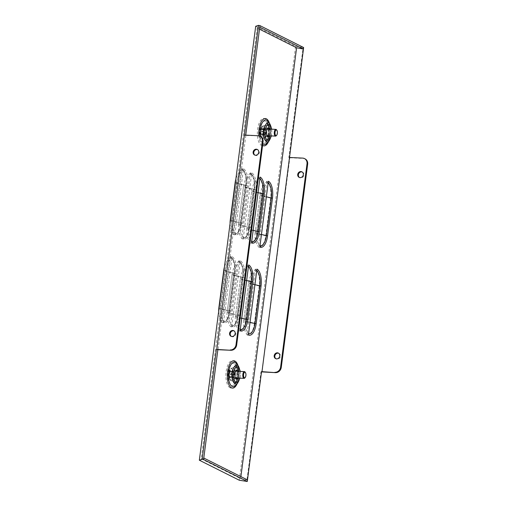 <?xml version="1.0" encoding="UTF-8"?>
<svg xmlns="http://www.w3.org/2000/svg" width="507" height="507" viewBox="0 0 507 507"><rect width="100%" height="100%" fill="white"/><g stroke="black" fill="none" stroke-linecap="round" stroke-linejoin="round"><path stroke-width="0.38" stroke-dasharray="2.54 1.9" d="M276.239 135.743A3.372 1.439 92.8 0 0 277.145 132.815A3.372 1.439 92.8 0 0 276.53 129.811M267.322 129.025A3.372 1.439 92.8 0 0 267.043 128.949A3.372 1.439 92.8 0 0 265.459 131.909A3.372 1.439 92.8 0 0 266.428 135.597A3.372 1.439 92.8 0 0 266.714 135.68A3.372 1.439 92.8 0 0 268.292 132.72A3.372 1.439 92.8 0 0 267.322 129.025M265.998 138.779A6.629 2.833 -87.2 0 1 264.096 131.516A6.629 2.833 -87.2 0 1 267.202 125.692A6.629 2.833 -87.2 0 1 267.753 125.85A6.629 2.833 -87.2 0 1 269.661 133.113A6.629 2.833 -87.2 0 1 266.555 138.937A6.629 2.833 -87.2 0 1 265.998 138.779M260.883 134.418L260.782 134.102A4.671 1.996 92.8 0 0 260.554 131.649L260.617 131.18A4.671 1.996 92.8 0 0 261.435 129.291L261.637 129.146A4.671 1.996 92.8 0 0 262.138 129.602A4.671 1.996 92.8 0 0 262.531 129.716A4.671 1.996 92.8 0 0 262.689 129.71L262.829 130.033A4.671 1.996 92.8 0 0 263.057 132.485L262.994 132.954A4.671 1.996 92.8 0 0 262.176 134.843L261.973 134.989A4.671 1.996 92.8 0 0 261.08 134.418A4.671 1.996 92.8 0 0 260.921 134.425L260.883 134.418M263.925 134.564L263.824 134.247A4.671 1.996 92.8 0 0 263.596 131.801L263.659 131.326A4.671 1.996 92.8 0 0 264.477 129.437L264.679 129.291A4.671 1.996 92.8 0 0 265.18 129.748A4.671 1.996 92.8 0 0 265.573 129.862A4.671 1.996 92.8 0 0 265.731 129.855L265.871 130.185A4.671 1.996 92.8 0 0 266.099 132.631L266.036 133.107A4.671 1.996 92.8 0 0 265.218 134.989L265.015 135.135A4.671 1.996 92.8 0 0 264.122 134.57A4.671 1.996 92.8 0 0 263.963 134.577L263.925 134.564M244.78 377.975A3.372 1.439 92.8 0 0 245.382 376.809A3.372 1.439 92.8 0 0 245.071 372.043M234.278 372.708A3.372 1.439 92.8 0 0 234.082 376.124A3.372 1.439 92.8 0 0 235.254 377.911A3.372 1.439 92.8 0 0 236.554 376.384A3.372 1.439 92.8 0 0 236.756 372.968A3.372 1.439 92.8 0 0 235.578 371.181A3.372 1.439 92.8 0 0 234.278 372.708M237.65 378.159A6.629 2.833 -87.2 0 1 235.096 381.169A6.629 2.833 -87.2 0 1 232.789 377.645A6.629 2.833 -87.2 0 1 233.182 370.934A6.629 2.833 -87.2 0 1 235.736 367.924A6.629 2.833 -87.2 0 1 238.049 371.447A6.629 2.833 -87.2 0 1 237.65 378.159M230.894 376.935L230.723 377.069A4.671 1.996 92.8 0 0 230.121 376.815A4.671 1.996 92.8 0 0 229.627 376.935L229.468 376.669A4.671 1.996 92.8 0 0 229.056 374.381L229.088 373.9A4.671 1.996 92.8 0 0 229.494 372.924A4.671 1.996 92.8 0 0 229.772 371.751L229.969 371.53A4.671 1.996 92.8 0 0 230.565 371.783A4.671 1.996 92.8 0 0 231.059 371.663L231.224 371.929A4.671 1.996 92.8 0 0 231.629 374.217L231.598 374.698A4.671 1.996 92.8 0 0 230.913 376.847L230.894 376.935M233.936 377.081L233.765 377.221A4.671 1.996 92.8 0 0 233.169 376.967A4.671 1.996 92.8 0 0 232.675 377.081L232.51 376.821A4.671 1.996 92.8 0 0 232.105 374.534L232.13 374.046A4.671 1.996 92.8 0 0 232.536 373.07A4.671 1.996 92.8 0 0 232.814 371.897L233.011 371.675A4.671 1.996 92.8 0 0 233.607 371.929A4.671 1.996 92.8 0 0 234.101 371.815L234.266 372.075A4.671 1.996 92.8 0 0 234.671 374.362L234.64 374.844A4.671 1.996 92.8 0 0 233.955 376.999L233.936 377.081M231.325 336.375A3.093 2.744 -63.4 0 0 231.636 336.559A3.093 2.744 -63.4 0 0 232.631 336.819A3.093 2.744 -63.4 0 0 235.692 334.493A3.093 2.744 -63.4 0 0 234.411 331.033A3.093 2.744 -63.4 0 0 234.076 330.9M278.673 353.265A3.093 2.744 116.6 0 1 279.008 353.404A3.093 2.744 116.6 0 1 280.295 356.865A3.093 2.744 116.6 0 1 277.234 359.184A3.093 2.744 116.6 0 1 276.239 358.931A3.093 2.744 116.6 0 1 275.928 358.741M254.869 155.11A3.093 2.744 -63.4 0 0 255.179 155.294A3.093 2.744 -63.4 0 0 256.174 155.554A3.093 2.744 -63.4 0 0 259.235 153.228A3.093 2.744 -63.4 0 0 257.949 149.774A3.093 2.744 -63.4 0 0 257.613 149.635M302.216 172.006A3.093 2.744 116.6 0 1 302.552 172.139A3.093 2.744 116.6 0 1 303.832 175.599A3.093 2.744 116.6 0 1 300.771 177.925A3.093 2.744 116.6 0 1 299.783 177.665A3.093 2.744 116.6 0 1 299.472 177.482M268.311 129.006A4.493 1.92 -87.2 0 1 268.723 133.24A4.493 1.92 -87.2 0 1 267.981 135.743M267.385 136.516A4.493 1.92 -87.2 0 1 266.657 136.801A4.493 1.92 -87.2 0 1 265.034 131.389A4.493 1.92 -87.2 0 1 267.094 127.821A4.493 1.92 -87.2 0 1 267.791 128.176M269.73 129.076A4.493 1.92 -87.2 0 1 270.142 133.309A4.493 1.92 -87.2 0 1 269.401 135.813M236.332 370.408A4.493 1.92 92.8 0 0 235.635 370.059A4.493 1.92 92.8 0 0 233.575 373.621A4.493 1.92 92.8 0 0 235.197 379.033A4.493 1.92 92.8 0 0 235.926 378.754M236.522 377.975A4.493 1.92 92.8 0 0 237.263 375.472A4.493 1.92 92.8 0 0 236.851 371.238M237.941 378.045A4.493 1.92 92.8 0 0 238.683 375.541A4.493 1.92 92.8 0 0 238.271 371.308M203.795 458.024L201.228 458.867L257.188 28.012L259.755 27.169M258.05 135.73L245.686 135.483L245.73 135.135M245.851 135.432L218.029 349.653M201.228 458.867L240.635 478.633L240.895 476.631M240.635 478.633L247.479 479.933M234.918 234.551L243.468 168.73A2.25 1.996 116.6 0 1 242.733 170.194A18.936 16.82 -63.4 0 0 241.706 171.271L233.499 234.481A14.392 6.154 92.8 0 0 241.231 223.378L246.129 185.695A14.392 6.154 92.8 0 0 242.048 168.66L241.706 171.271A18.936 16.82 -63.4 0 0 236.573 182.533L231.667 220.26A18.936 16.82 -63.4 0 0 233.835 231.87A18.936 16.82 -63.4 0 0 234.576 233.036A2.25 1.996 116.6 0 1 234.918 234.551A14.392 6.154 92.8 0 0 242.65 223.441L247.549 185.765A14.392 6.154 92.8 0 0 243.468 168.73M243.221 238.715L251.77 172.893A2.25 1.996 116.6 0 1 251.035 174.357A18.936 16.82 -63.4 0 0 250.008 175.435L241.801 238.645A14.392 6.154 92.8 0 0 249.533 227.535L254.425 189.859A14.392 6.154 92.8 0 0 250.35 172.824L250.008 175.435A18.936 16.82 -63.4 0 0 244.868 186.696L239.982 224.405A18.936 16.82 -63.4 0 0 242.137 236.034A18.936 16.82 -63.4 0 0 242.878 237.2A2.25 1.996 116.6 0 1 243.221 238.715A14.392 6.154 92.8 0 0 250.952 227.605L255.851 189.929A14.392 6.154 92.8 0 0 251.77 172.893M223.505 322.439L232.054 256.618A2.25 1.996 116.6 0 1 231.319 258.082A18.936 16.82 -63.4 0 0 230.292 259.159L222.085 322.37A14.392 6.154 92.8 0 0 229.817 311.26L234.709 273.577A14.392 6.154 92.8 0 0 230.634 256.548L230.292 259.159A18.936 16.82 -63.4 0 0 225.152 270.415L220.266 308.123A18.936 16.82 -63.4 0 0 222.421 319.759A18.936 16.82 -63.4 0 0 223.162 320.918A2.25 1.996 116.6 0 1 223.505 322.439A14.392 6.154 92.8 0 0 231.236 311.33L236.135 273.647A14.392 6.154 92.8 0 0 232.054 256.618M231.807 326.597L240.356 260.782A2.25 1.996 116.6 0 1 239.621 262.246A18.936 16.82 -63.4 0 0 238.594 263.323L230.387 326.533A14.392 6.154 92.8 0 0 238.119 315.424L243.011 277.741A14.392 6.154 92.8 0 0 238.936 260.712L238.594 263.323A18.936 16.82 -63.4 0 0 233.454 274.579L228.556 312.306A18.936 16.82 -63.4 0 0 230.723 323.922A18.936 16.82 -63.4 0 0 231.465 325.082A2.25 1.996 116.6 0 1 231.807 326.597A14.392 6.154 92.8 0 0 239.538 315.493L244.437 277.811A14.392 6.154 92.8 0 0 240.356 260.782M259.495 29.165L257.188 28.012M239.285 480.237L295.644 46.302L255.699 26.269M255.534 269.04L246.991 334.861A14.392 6.154 92.8 0 0 254.723 323.751L259.616 286.068A14.392 6.154 92.8 0 0 255.534 269.04A0.672 0.602 116.6 0 1 255.319 269.477A20.508 18.22 -63.4 0 0 248.639 282.836L243.753 320.544L248.639 282.836M247.239 264.876L238.689 330.697A14.392 6.154 92.8 0 0 246.421 319.587L251.314 281.905A14.392 6.154 92.8 0 0 247.239 264.876A0.672 0.602 116.6 0 1 247.017 265.313A20.508 18.22 -63.4 0 0 240.337 278.673L235.438 316.4L240.337 278.673M266.955 181.151L258.405 246.972A14.392 6.154 92.8 0 0 266.137 235.863L271.03 198.186A14.392 6.154 92.8 0 0 266.955 181.151A0.672 0.602 116.6 0 1 266.733 181.588A20.508 18.22 -63.4 0 0 260.053 194.954L255.154 232.681L260.053 194.954M258.652 176.987L250.103 242.809A14.392 6.154 92.8 0 0 257.835 231.699L262.727 194.023A14.392 6.154 92.8 0 0 258.652 176.987A0.672 0.602 116.6 0 1 258.431 177.431A20.508 18.22 -63.4 0 0 251.751 190.79L246.852 228.518L251.751 190.79M261.549 371.612L261.004 371.796L246.732 481.65M295.644 46.302L303.636 47.538M289.37 157.392L288.825 157.576L303.091 47.715M288.825 157.576L289.858 157.772L262.037 371.992M261.004 371.796L261.511 371.891M258.697 136.053A5.621 4.994 116.6 0 1 260.503 136.529M289.858 157.772L303.3 158.425A5.621 4.994 116.6 0 1 305.106 158.894M245.686 135.483L244.222 135.204M256.96 269.109A2.25 1.996 116.6 0 1 256.225 270.573A18.936 16.82 -63.4 0 0 255.198 271.651A18.936 16.82 -63.4 0 0 250.059 282.906L245.16 320.633A18.936 16.82 -63.4 0 0 247.327 332.243A18.936 16.82 -63.4 0 0 248.062 333.41A2.25 1.996 116.6 0 1 248.411 334.924M255.319 269.477A13.936 5.957 -87.2 0 1 259.267 285.967L254.375 323.65A20.508 3.441 7.4 0 1 243.753 320.544A20.508 18.22 -63.4 0 0 246.884 334.405A0.672 0.602 116.6 0 1 246.991 334.861M245.16 320.633L250.059 282.906M248.658 264.946A2.25 1.996 116.6 0 1 247.923 266.409A18.936 16.82 -63.4 0 0 246.896 267.487A18.936 16.82 -63.4 0 0 241.757 278.742L236.87 316.45A18.936 16.82 -63.4 0 0 239.025 328.086A18.936 16.82 -63.4 0 0 239.76 329.246A2.25 1.996 116.6 0 1 240.109 330.76M235.438 316.4A20.508 18.22 -63.4 0 0 238.582 330.241A0.672 0.602 116.6 0 1 238.689 330.697M241.744 318.174A18.936 3.181 7.4 0 1 236.87 316.45L241.757 278.742M238.936 260.712A0.672 0.602 116.6 0 1 238.715 261.149A20.508 18.22 -63.4 0 0 232.035 274.509L227.136 312.236L232.035 274.509M227.136 312.236A20.508 18.22 -63.4 0 0 230.279 326.077A0.672 0.602 116.6 0 1 230.387 326.533M228.556 312.306L233.454 274.579M230.634 256.548A0.672 0.602 116.6 0 1 230.412 256.986A20.508 18.22 -63.4 0 0 224.436 266.999M218.663 311.45A20.508 18.22 -63.4 0 0 221.984 321.913A0.672 0.602 116.6 0 1 222.085 322.37M231.319 258.082A12.865 5.501 -87.2 0 1 234.969 273.311L230.077 310.987A18.936 3.181 7.4 0 1 220.266 308.123L225.152 270.415M268.374 181.221A2.25 1.996 116.6 0 1 267.639 182.685A18.936 16.82 -63.4 0 0 266.612 183.762A18.936 16.82 -63.4 0 0 261.473 195.024L256.586 232.732A18.936 16.82 -63.4 0 0 258.741 244.361A18.936 16.82 -63.4 0 0 259.476 245.527A2.25 1.996 116.6 0 1 259.825 247.042M255.154 232.681A20.508 18.22 -63.4 0 0 258.297 246.516A0.672 0.602 116.6 0 1 258.405 246.972M261.46 234.449A18.936 3.181 7.4 0 1 256.586 232.732L261.479 195.049A18.936 3.181 7.4 0 0 266.352 196.773M260.072 177.057A2.25 1.996 116.6 0 1 259.337 178.521A18.936 16.82 -63.4 0 0 258.31 179.598A18.936 16.82 -63.4 0 0 253.17 190.86L248.272 228.587A18.936 16.82 -63.4 0 0 250.439 240.198A18.936 16.82 -63.4 0 0 251.18 241.364A2.25 1.996 116.6 0 1 251.523 242.878M246.852 228.518A20.508 18.22 -63.4 0 0 249.995 242.352A0.672 0.602 116.6 0 1 250.103 242.809M248.272 228.587L253.17 190.86M250.35 172.824A0.672 0.602 116.6 0 1 250.128 173.267A20.508 18.22 -63.4 0 0 243.449 186.627L238.55 224.354L243.449 186.627A20.508 3.441 7.4 0 0 254.077 189.757L249.184 227.434A13.936 5.957 -87.2 0 1 241.7 238.189A0.672 0.602 116.6 0 1 241.801 238.645M238.55 224.354A20.508 18.22 -63.4 0 0 241.7 238.189M251.035 174.357A12.865 5.501 -87.2 0 1 254.685 189.586L249.793 227.269A18.936 3.181 7.4 0 1 239.982 224.405L244.868 186.696M242.048 168.66A0.672 0.602 116.6 0 1 241.826 169.104A20.508 18.22 -63.4 0 0 235.85 179.11M230.077 223.568A20.508 18.22 -63.4 0 0 233.397 234.025A0.672 0.602 116.6 0 1 233.499 234.481M231.667 220.26L236.573 182.533M265.079 135.179L262.037 135.027M262.271 128.632A3.517 1.502 92.8 0 0 260.364 131.3A3.517 1.502 92.8 0 0 261.339 135.496A3.517 1.502 92.8 0 0 263.241 132.834A3.517 1.502 92.8 0 0 262.271 128.632M262.544 127.884A4.297 1.838 92.8 0 0 260.395 130.191A4.297 1.838 92.8 0 0 260.224 133.797A4.297 1.838 92.8 0 0 261.409 136.269A4.297 1.838 92.8 0 0 263.735 133.011A4.297 1.838 92.8 0 0 262.544 127.884M264.876 125.711A6.629 2.833 92.8 0 0 264.318 125.552A6.629 2.833 92.8 0 0 261.213 131.376A6.629 2.833 92.8 0 0 263.12 138.639A6.629 2.833 92.8 0 0 263.672 138.798A6.629 2.833 92.8 0 0 266.777 132.973A6.629 2.833 92.8 0 0 264.876 125.711M263.406 126.528A5.723 2.446 92.8 0 0 260.547 129.602A5.723 2.446 92.8 0 0 260.313 134.399A5.723 2.446 92.8 0 0 261.891 137.689A5.723 2.446 92.8 0 0 264.984 133.36A5.723 2.446 92.8 0 0 263.406 126.528M263.824 134.247L260.782 134.102M265.015 135.135L261.973 134.989M229.158 372.385A3.517 1.502 92.8 0 0 229.405 377.246A3.517 1.502 92.8 0 0 231.528 376.219A3.517 1.502 92.8 0 0 231.281 371.352A3.517 1.502 92.8 0 0 229.158 372.385M229.069 371.967A4.297 1.838 92.8 0 0 228.936 372.423A4.297 1.838 92.8 0 0 228.765 376.029A4.297 1.838 92.8 0 0 230.197 378.59A4.297 1.838 92.8 0 0 231.965 376.65A4.297 1.838 92.8 0 0 231.661 370.706A4.297 1.838 92.8 0 0 229.069 371.967M230.298 370.794A6.629 2.833 92.8 0 0 229.905 377.506A6.629 2.833 92.8 0 0 232.212 381.03A6.629 2.833 92.8 0 0 234.773 378.019A6.629 2.833 92.8 0 0 235.166 371.308A6.629 2.833 92.8 0 0 232.859 367.784A6.629 2.833 92.8 0 0 230.298 370.794M235.096 381.169L232.212 381.03C230.197 380.637 229.075 379.173 228.853 376.631L229.259 371.206A5.723 2.446 92.8 0 0 229.082 371.834A5.723 2.446 92.8 0 0 228.853 376.631A5.723 2.446 92.8 0 0 230.761 380.041A5.723 2.446 92.8 0 0 233.112 377.455A5.723 2.446 92.8 0 0 232.707 369.546A5.723 2.446 92.8 0 0 229.259 371.225C229.589 369.394 230.786 368.259 232.859 367.784L235.736 367.924M233.765 377.221L230.723 377.069M234.64 374.844L231.598 374.698M232.814 371.897L229.772 371.751M269.204 140.769A9.456 4.043 92.8 0 0 271.739 132.549A9.456 4.043 92.8 0 0 270.016 124.12M268.178 121.566A12.25 5.235 -87.2 0 1 270.408 132.485A12.25 5.235 -87.2 0 1 267.126 143.132C270.713 139.951 271.435 125.083 268.178 121.566M271.498 129.165A7.865 3.365 -87.2 0 1 271.169 135.895M262.588 145.395A13.683 5.85 -87.2 0 1 258.862 135.844M262.822 143.633A12.25 5.235 -87.2 0 1 260.078 136.313M267.759 124.145A8.346 3.568 92.8 0 0 263.272 130.584A8.346 3.568 92.8 0 0 265.643 140.464A8.346 3.568 92.8 0 0 268.026 139.729A8.346 3.568 92.8 0 0 270.263 132.479A8.346 3.568 92.8 0 0 268.742 125.039A8.346 3.568 92.8 0 0 267.759 124.145M265.877 140.008A7.865 3.365 -87.2 0 1 263.646 130.692A7.865 3.365 -87.2 0 1 267.873 124.621A7.865 3.365 -87.2 0 1 270.104 133.93A7.865 3.365 -87.2 0 1 265.877 140.008M265.592 121.293A11.141 4.759 -87.2 0 1 266.897 122.485A11.141 4.759 -87.2 0 1 268.932 132.416A11.141 4.759 -87.2 0 1 265.947 142.093A11.141 4.759 -87.2 0 1 262.759 143.069A11.141 4.759 -87.2 0 1 259.603 129.887A11.141 4.759 -87.2 0 1 265.592 121.293M261.485 145.509A13.683 5.85 92.8 0 0 268.837 134.951A13.683 5.85 92.8 0 0 264.965 118.758A13.683 5.85 92.8 0 0 257.607 129.317A13.683 5.85 92.8 0 0 261.485 145.509M237.105 383.729A13.683 5.85 92.8 0 0 237.992 365.572M235.666 385.371A12.25 5.235 92.8 0 0 238.949 374.717A12.25 5.235 92.8 0 0 236.718 363.798C239.976 367.322 239.253 382.183 235.666 385.371M236.3 366.377A8.346 3.568 -87.2 0 1 237.282 367.277A8.346 3.568 -87.2 0 1 238.803 374.711A8.346 3.568 -87.2 0 1 236.566 381.967A8.346 3.568 -87.2 0 1 234.177 382.696A8.346 3.568 -87.2 0 1 231.813 372.822A8.346 3.568 -87.2 0 1 236.3 366.377M234.418 382.24A7.865 3.365 92.8 0 0 238.645 376.169A7.865 3.365 92.8 0 0 236.414 366.853A7.865 3.365 92.8 0 0 232.187 372.93A7.865 3.365 92.8 0 0 234.418 382.24M234.126 363.525A11.141 4.759 92.8 0 0 228.144 372.125A11.141 4.759 92.8 0 0 231.3 385.307A11.141 4.759 92.8 0 0 234.488 384.331A11.141 4.759 92.8 0 0 237.472 374.648A11.141 4.759 92.8 0 0 235.438 364.717A11.141 4.759 92.8 0 0 234.126 363.525M230.026 387.747A13.683 5.85 -87.2 0 1 226.147 371.555A13.683 5.85 -87.2 0 1 233.499 360.99A13.683 5.85 -87.2 0 1 237.377 377.183A13.683 5.85 -87.2 0 1 230.026 387.747M269.451 123.34A13.683 5.85 -87.2 0 1 268.571 141.497M239.71 378.133A7.865 3.365 92.8 0 0 240.033 371.397M238.556 366.358A9.456 4.043 -87.2 0 1 240.28 374.781A9.456 4.043 -87.2 0 1 237.745 383M302.654 158.102L303.3 158.425M248.582 333.606A12.865 5.501 -87.2 0 1 248.062 333.41M250.046 322.338A18.936 3.181 7.4 0 1 245.173 320.614M254.939 284.655A18.936 3.181 7.4 0 1 250.065 282.931M256.225 270.573A12.865 5.501 -87.2 0 1 256.726 270.884M259.616 286.068L259.267 285.967A20.508 3.441 7.4 0 1 248.645 282.868M254.723 323.751L254.375 323.65A13.936 5.957 -87.2 0 1 246.884 334.405M240.28 329.442A12.865 5.501 -87.2 0 1 239.76 329.246M246.636 280.491A18.936 3.181 7.4 0 1 241.763 278.774M247.923 266.409A12.865 5.501 -87.2 0 1 248.424 266.72M247.017 265.313A13.936 5.957 -87.2 0 1 250.965 281.803L246.072 319.486A13.936 5.957 -87.2 0 1 238.582 330.241M251.314 281.905L250.965 281.803A20.508 3.441 7.4 0 1 240.343 278.704M246.421 319.587L246.072 319.486A20.508 3.441 7.4 0 1 235.451 316.381M239.621 262.246A12.865 5.501 -87.2 0 1 243.271 277.475L238.379 315.151A12.865 5.501 -87.2 0 1 231.465 325.082M239.538 315.493A2.25 0.38 -172.6 0 0 238.379 315.151A18.936 3.181 7.4 0 1 228.568 312.287M244.437 277.811A2.25 0.38 -172.6 0 0 243.271 277.475A18.936 3.181 7.4 0 1 233.461 274.61M238.715 261.149A13.936 5.957 -87.2 0 1 242.663 277.64L237.77 315.322A13.936 5.957 -87.2 0 1 230.279 326.077M243.011 277.741L242.663 277.64A20.508 3.441 7.4 0 1 232.041 274.541M238.119 315.424L237.77 315.322A20.508 3.441 7.4 0 1 227.149 312.217M231.236 311.33A2.25 0.38 -172.6 0 0 230.077 310.987A12.865 5.501 -87.2 0 1 223.162 320.918M236.135 273.647A2.25 0.38 -172.6 0 0 234.969 273.311A18.936 3.181 7.4 0 1 225.165 270.446M230.412 256.986A13.936 5.957 -87.2 0 1 234.361 273.476L229.468 311.159A13.936 5.957 -87.2 0 1 221.984 321.913M234.709 273.577L234.361 273.476A20.508 3.441 7.4 0 1 223.739 270.377L218.834 308.072A20.508 3.441 7.4 0 0 229.468 311.159L229.817 311.26M259.996 245.724A12.865 5.501 -87.2 0 1 259.476 245.527M267.639 182.685A12.865 5.501 -87.2 0 1 268.14 183.002M266.733 181.588A13.936 5.957 -87.2 0 1 270.681 198.085L265.788 235.761A13.936 5.957 -87.2 0 1 258.297 246.516M271.03 198.186L270.681 198.085A20.508 3.441 7.4 0 1 260.059 194.98M266.137 235.863L265.788 235.761A20.508 3.441 7.4 0 1 255.167 232.662M251.694 241.56A12.865 5.501 -87.2 0 1 251.18 241.364M253.158 230.286A18.936 3.181 7.4 0 1 248.284 228.568M258.05 192.609A18.936 3.181 7.4 0 1 253.177 190.886M259.337 178.521A12.865 5.501 -87.2 0 1 259.838 178.838M258.431 177.431A13.936 5.957 -87.2 0 1 262.379 193.921L257.486 231.598A13.936 5.957 -87.2 0 1 249.995 242.352M262.727 194.023L262.379 193.921A20.508 3.441 7.4 0 1 251.757 190.816M257.835 231.699L257.486 231.598A20.508 3.441 7.4 0 1 246.865 228.499M250.952 227.605A2.25 0.38 -172.6 0 0 249.793 227.269A12.865 5.501 -87.2 0 1 242.878 237.2M255.851 189.929A2.25 0.38 -172.6 0 0 254.685 189.586A18.936 3.181 7.4 0 1 244.875 186.722M250.128 173.267A13.936 5.957 -87.2 0 1 254.077 189.757L254.425 189.859M249.533 227.535L249.184 227.434A20.508 3.441 7.4 0 1 238.563 224.335M242.733 170.194A12.865 5.501 -87.2 0 1 246.383 185.423L241.49 223.105A12.865 5.501 -87.2 0 1 234.576 233.036M242.65 223.441A2.25 0.38 -172.6 0 0 241.49 223.105A18.936 3.181 7.4 0 1 231.68 220.241M247.549 185.765A2.25 0.38 -172.6 0 0 246.383 185.423A18.936 3.181 7.4 0 1 236.579 182.558M241.826 169.104A13.936 5.957 -87.2 0 1 245.775 185.594L240.882 223.27A13.936 5.957 -87.2 0 1 233.397 234.025M246.129 185.695L245.775 185.594A20.508 3.441 7.4 0 1 235.153 182.488L230.248 220.19M241.231 223.378L240.882 223.27A20.508 3.441 7.4 0 1 230.26 220.171M232.13 374.046L229.088 373.9M233.011 371.675L229.969 371.53M234.101 371.815L231.059 371.663M234.266 372.075L231.224 371.929M234.671 374.362L231.629 374.217M233.955 376.999L230.913 376.847M232.675 377.081L229.627 376.935M232.51 376.821L229.468 376.669M232.105 374.534L229.056 374.381M264.679 129.291L261.637 129.146M265.871 130.185L262.829 130.033M266.099 132.631L263.057 132.485M266.036 133.107L262.994 132.954M265.218 134.989L262.176 134.843M263.596 131.801L260.554 131.649M263.659 131.326L260.617 131.18M264.477 129.437L261.435 129.291M267.202 125.692L264.318 125.552C262.271 125.742 261.016 127.092 260.547 129.602L260.313 134.399C260.883 136.858 261.625 138.221 262.544 138.481L266.555 138.937M265.573 129.862L262.531 129.716M233.809 377.233L230.761 377.088M233.765 330.71L234.411 331.033M278.362 353.081L279.008 353.404M257.303 149.451L257.949 149.774M301.906 171.816L302.552 172.139M271.422 135.908L271.752 129.177M268.083 136.871L266.657 136.801M266.897 122.485C269.737 126.554 269.192 138.278 265.947 142.093L268.026 139.729C270.7 136.922 271.131 128.1 268.742 125.039L266.897 122.485M237.282 367.277C239.672 370.332 239.241 379.154 236.566 381.967L234.488 384.331C237.707 380.561 238.303 368.836 235.438 364.717L237.282 367.277M236.617 379.103L235.197 379.033M237.054 370.129L235.635 370.059M240.293 371.409L239.963 378.146M268.514 127.891L267.094 127.821M299.136 177.342L299.783 177.665M254.533 154.971L255.179 155.294M275.593 358.607L276.239 358.931M230.989 336.236L231.636 336.559M232.967 371.663L229.925 371.511M233.607 371.929L230.565 371.783M234.139 371.802L231.091 371.656M233.169 376.967L230.121 376.815M232.637 377.094L229.595 376.942M264.122 134.57L261.08 134.418M264.616 129.253L261.574 129.108"/><path stroke-width="0.76" d="M275.84 135.508A2.808 1.198 92.8 0 0 276.657 135.268A2.808 1.198 92.8 0 0 277.411 132.828A2.808 1.198 92.8 0 0 276.898 130.324A2.808 1.198 92.8 0 0 276.588 130.026A2.808 1.198 92.8 0 0 275.067 132.156A2.808 1.198 92.8 0 0 275.84 135.508M276.898 130.324L276.53 129.811A3.372 1.439 92.8 0 0 276.15 129.456A3.372 1.439 92.8 0 0 275.871 129.374A3.372 1.439 92.8 0 0 274.293 132.34A3.372 1.439 92.8 0 0 275.257 136.028A3.372 1.439 92.8 0 0 275.542 136.11A3.372 1.439 92.8 0 0 276.239 135.743L276.657 135.268M245.699 376.53A2.808 1.198 92.8 0 0 245.439 372.556A2.808 1.198 92.8 0 0 243.804 373.469A2.808 1.198 92.8 0 0 243.785 376.878A2.808 1.198 92.8 0 0 245.198 377.5A2.808 1.198 92.8 0 0 245.699 376.53M245.439 372.556L245.071 372.043A3.372 1.439 92.8 0 0 244.412 371.606A3.372 1.439 92.8 0 0 243.107 373.139A3.372 1.439 92.8 0 0 242.91 376.549A3.372 1.439 92.8 0 0 244.082 378.342A3.372 1.439 92.8 0 0 244.78 377.975L245.198 377.5M234.076 330.9A3.093 2.744 -63.4 0 0 233.416 330.773A3.093 2.744 -63.4 0 0 230.419 332.909A3.093 2.744 -63.4 0 0 231.325 336.375M232.77 330.45A3.093 2.744 116.6 0 1 233.765 330.71A3.093 2.744 116.6 0 1 235.045 334.17A3.093 2.744 116.6 0 1 231.984 336.496A3.093 2.744 116.6 0 1 230.989 336.236A3.093 2.744 116.6 0 1 229.709 332.776A3.093 2.744 116.6 0 1 232.77 330.45M275.928 358.741A3.093 2.744 116.6 0 1 275.022 355.28A3.093 2.744 116.6 0 1 278.013 353.145A3.093 2.744 116.6 0 1 278.673 353.265M276.588 358.861A3.093 2.744 -63.4 0 0 279.649 356.535A3.093 2.744 -63.4 0 0 278.362 353.081A3.093 2.744 -63.4 0 0 277.373 352.821A3.093 2.744 -63.4 0 0 274.312 355.147A3.093 2.744 -63.4 0 0 275.593 358.607A3.093 2.744 -63.4 0 0 276.588 358.861M257.613 149.635A3.093 2.744 -63.4 0 0 256.96 149.514A3.093 2.744 -63.4 0 0 253.963 151.644A3.093 2.744 -63.4 0 0 254.869 155.11M256.314 149.191A3.093 2.744 116.6 0 1 257.303 149.451A3.093 2.744 116.6 0 1 258.589 152.905A3.093 2.744 116.6 0 1 255.528 155.231A3.093 2.744 116.6 0 1 254.533 154.971A3.093 2.744 116.6 0 1 253.253 151.517A3.093 2.744 116.6 0 1 256.314 149.191M299.472 177.482A3.093 2.744 116.6 0 1 298.56 174.015A3.093 2.744 116.6 0 1 301.557 171.879A3.093 2.744 116.6 0 1 302.216 172.006M300.125 177.602A3.093 2.744 -63.4 0 0 303.186 175.276A3.093 2.744 -63.4 0 0 301.906 171.816A3.093 2.744 -63.4 0 0 300.911 171.556A3.093 2.744 -63.4 0 0 297.85 173.882A3.093 2.744 -63.4 0 0 299.136 177.342A3.093 2.744 -63.4 0 0 300.125 177.602M267.981 135.743A4.493 1.92 -87.2 0 1 267.385 136.516M269.401 135.813A4.493 1.92 -87.2 0 1 268.083 136.871A4.493 1.92 -87.2 0 1 266.454 131.459A4.493 1.92 -87.2 0 1 268.514 127.891A4.493 1.92 -87.2 0 1 269.73 129.076M235.926 378.754A4.493 1.92 92.8 0 0 236.522 377.975M238.271 371.308A4.493 1.92 92.8 0 0 237.054 370.129A4.493 1.92 92.8 0 0 234.995 373.691A4.493 1.92 92.8 0 0 236.617 379.103A4.493 1.92 92.8 0 0 237.941 378.045M245.73 135.135L259.952 25.629L258.494 25.35L255.699 26.269L199.34 460.204L239.285 480.237L247.283 481.473L203.599 459.557L202.135 459.285L199.34 460.204M261.511 371.891L275.478 372.645L261.549 371.612L247.479 479.933L203.795 458.024L217.864 349.703L230.875 350.274L216.4 349.424L202.135 459.285M261.98 371.694L303.44 49.078L296.595 47.772L259.495 29.165M240.895 476.631L296.595 47.772M264.153 194.092L259.254 231.769A14.392 6.154 92.8 0 1 251.523 242.878L260.072 177.057A14.392 6.154 92.8 0 1 264.153 194.092A2.25 0.38 -172.6 0 0 262.987 193.75L258.095 231.433A12.865 5.501 -87.2 0 1 251.694 241.56M272.449 198.256L267.557 235.932A14.392 6.154 92.8 0 1 259.825 247.042L268.374 181.221A14.392 6.154 92.8 0 1 272.449 198.256A2.25 0.38 -172.6 0 0 271.289 197.914L266.397 235.597A12.865 5.501 -87.2 0 1 259.996 245.724M252.733 281.974L247.841 319.657A14.392 6.154 92.8 0 1 240.109 330.76L248.658 264.946A14.392 6.154 92.8 0 1 252.733 281.974A2.25 0.38 -172.6 0 0 251.573 281.632L246.681 319.315A12.865 5.501 -87.2 0 1 240.28 329.442M261.035 286.138L256.143 323.821A14.392 6.154 92.8 0 1 248.411 334.924L256.96 269.109A14.392 6.154 92.8 0 1 261.035 286.138A2.25 0.38 -172.6 0 0 259.876 285.796L254.977 323.479A12.865 5.501 -87.2 0 1 248.582 333.606M217.864 349.703L216.4 349.424M203.795 458.024L203.599 459.557M247.479 479.933L247.283 481.473M258.494 25.35L216.793 349.298M230.229 349.95A5.621 4.994 -63.4 0 0 236.015 344.703L236.661 345.026A5.621 4.994 116.6 0 1 230.875 350.274M262.411 141.472A5.621 4.994 -63.4 0 0 259.857 136.199L260.503 136.529A5.621 4.994 116.6 0 1 263.057 141.795L262.411 141.472L236.015 344.703M259.857 136.199A5.621 4.994 -63.4 0 0 258.05 135.73L244.615 135.077M263.057 141.795L236.661 345.026M304.46 158.571L305.106 158.894A5.621 4.994 116.6 0 1 307.66 164.167L307.014 163.837A5.621 4.994 -63.4 0 0 304.46 158.571A5.621 4.994 -63.4 0 0 302.654 158.102L289.801 157.474M274.832 372.322A5.621 4.994 -63.4 0 0 280.618 367.074L281.265 367.398L307.66 164.167M281.265 367.398A5.621 4.994 116.6 0 1 275.478 372.645M280.618 367.074L307.014 163.837M236.851 371.238A4.493 1.92 92.8 0 0 236.332 370.408M259.952 25.629L303.636 47.538L303.44 49.078L259.755 27.169M267.791 128.176A4.493 1.92 -87.2 0 1 268.311 129.006M224.436 266.999A20.508 18.22 -63.4 0 0 223.733 270.345L218.834 308.072A20.508 18.22 -63.4 0 0 218.663 311.45M235.85 179.11A20.508 18.22 -63.4 0 0 235.147 182.463L230.248 220.19A20.508 18.22 -63.4 0 0 230.077 223.568M271.752 129.177L270.016 124.12A9.456 4.043 92.8 0 0 268.906 123.106A9.456 4.043 92.8 0 0 263.824 130.407A9.456 4.043 92.8 0 0 266.505 141.599A9.456 4.043 92.8 0 0 269.204 140.769L267.126 143.132A12.25 5.235 -87.2 0 1 263.627 144.21A12.25 5.235 -87.2 0 1 262.822 143.633M260.078 136.313A12.25 5.235 -87.2 0 1 261.555 124.171A12.25 5.235 -87.2 0 1 266.733 120.254A12.25 5.235 -87.2 0 1 268.178 121.566L270.016 124.12M271.169 135.895A7.865 3.365 -87.2 0 1 267.297 140.071A7.865 3.365 -87.2 0 1 265.066 130.762A7.865 3.365 -87.2 0 1 269.299 124.69A7.865 3.365 -87.2 0 1 271.498 129.165M268.571 141.497A13.683 5.85 -87.2 0 1 262.905 145.579A13.683 5.85 -87.2 0 1 262.588 145.395M258.862 135.844A13.683 5.85 -87.2 0 1 266.384 118.828A13.683 5.85 -87.2 0 1 269.451 123.34M239.963 378.146L237.745 383A9.456 4.043 -87.2 0 1 235.045 383.831A9.456 4.043 -87.2 0 1 232.364 372.639A9.456 4.043 -87.2 0 1 237.441 365.344A9.456 4.043 -87.2 0 1 238.556 366.358L240.293 371.409M238.556 366.358L236.718 363.798A12.25 5.235 92.8 0 0 235.273 362.486A12.25 5.235 92.8 0 0 228.689 371.942A12.25 5.235 92.8 0 0 232.162 386.442A12.25 5.235 92.8 0 0 235.666 385.371L237.745 383M240.033 371.397A7.865 3.365 92.8 0 0 237.834 366.922A7.865 3.365 92.8 0 0 233.607 372.994A7.865 3.365 92.8 0 0 235.837 382.31A7.865 3.365 92.8 0 0 239.71 378.133M237.992 365.572A13.683 5.85 92.8 0 0 234.918 361.06A13.683 5.85 92.8 0 0 227.567 371.625A13.683 5.85 92.8 0 0 231.446 387.811A13.683 5.85 92.8 0 0 237.105 383.729M203.675 459.596L203.871 458.062M247.207 481.435L247.403 479.895M303.56 47.5L303.363 49.04M260.028 25.667L259.831 27.207M256.143 323.821A2.25 0.38 -172.6 0 0 254.977 323.479A18.936 3.181 7.4 0 1 250.046 322.338M256.726 270.884A12.865 5.501 -87.2 0 1 259.876 285.796A18.936 3.181 7.4 0 1 254.939 284.655M247.841 319.657A2.25 0.38 -172.6 0 0 246.681 319.315A18.936 3.181 7.4 0 1 241.744 318.174M248.424 266.72A12.865 5.501 -87.2 0 1 251.573 281.632A18.936 3.181 7.4 0 1 246.636 280.491M267.557 235.932A2.25 0.38 -172.6 0 0 266.397 235.597A18.936 3.181 7.4 0 1 261.46 234.449M268.14 183.002A12.865 5.501 -87.2 0 1 271.289 197.914A18.936 3.181 7.4 0 1 266.352 196.773M259.254 231.769A2.25 0.38 -172.6 0 0 258.095 231.433A18.936 3.181 7.4 0 1 253.158 230.286M259.838 178.838A12.865 5.501 -87.2 0 1 262.987 193.75A18.936 3.181 7.4 0 1 258.05 192.609M275.871 129.374L267.195 128.955M244.082 378.342L235.406 377.924M269.204 140.769L271.422 135.908M244.412 371.606L235.73 371.187M275.542 136.11L266.866 135.686"/></g></svg>
